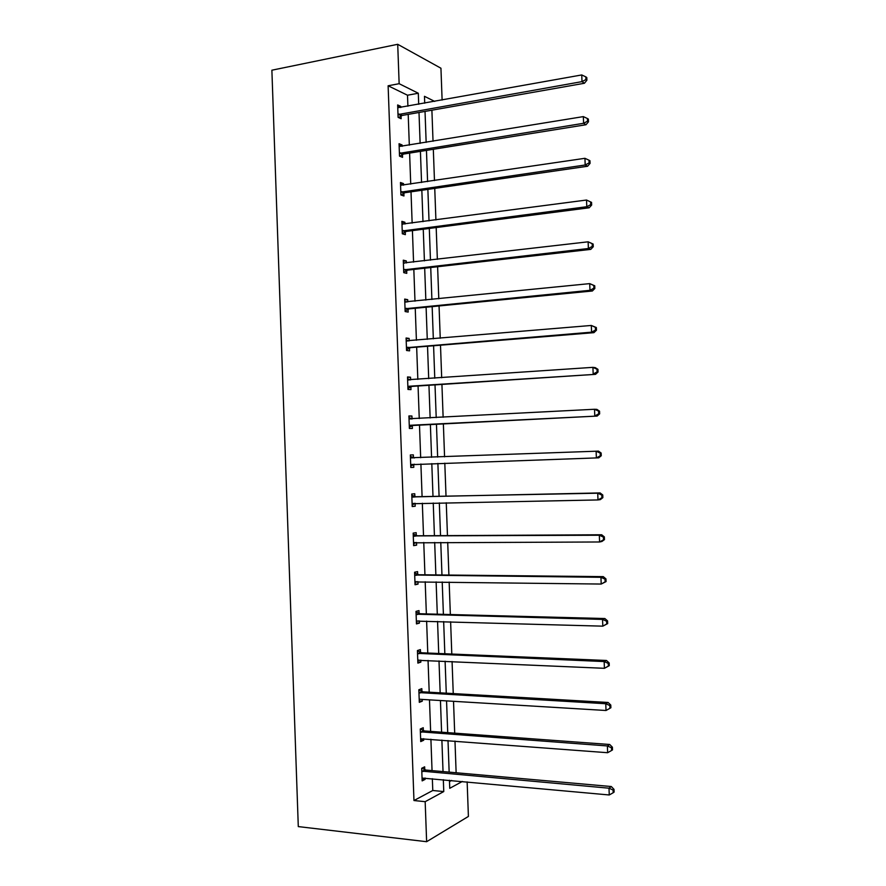 <?xml version="1.0" encoding="UTF-8"?>
<svg xmlns="http://www.w3.org/2000/svg" width="886" height="886" viewBox="0 0 886 886"><rect width="100%" height="100%" fill="white"/><g stroke="black" fill="none" stroke-linecap="round" stroke-linejoin="round"><path stroke-width="1.33" d="M467.143 781.884L468.406 816.438L426.631 841.7L298.294 826.594L271.88 70.204L397.714 44.3L399.143 83.694L388.123 85.776L413.961 800.534L432.778 790.5L432.346 778.683M397.714 44.3L440.94 68.222L442.114 100.074M456.135 772.747L454.983 741.073M454.695 733.143L453.521 701.269M453.244 693.572L452.07 661.51M451.794 654.034L450.62 621.773M450.354 614.53L449.158 582.069M448.903 575.058L447.707 542.409M447.463 535.62L446.256 502.772M446.023 496.215L444.805 463.179M444.573 456.833L443.365 423.796M443.133 417.273L441.926 384.48M441.682 377.746L440.497 345.197M440.242 338.242L439.057 305.958M438.791 298.781L437.618 266.741M437.352 259.354L436.189 227.547M435.912 219.961L434.749 188.397M434.472 180.589L433.32 149.28M433.032 141.262L431.892 110.196M423.342 730.529L423.242 727.727L420.274 729.012L420.728 741.593L423.696 740.253L423.641 738.68M420.507 652.406L420.407 649.604L417.428 650.545L417.882 663.116L420.861 662.119L420.784 660.103M417.683 574.416L417.583 571.614L414.593 572.223L415.047 584.76L418.037 584.107L417.948 581.67M414.858 496.548L414.759 493.757L411.757 494.023L412.211 506.548L415.202 506.227L415.102 503.436M408.933 416.187L411.935 416.021L408.922 415.944L409.376 428.447L412.389 428.47L412.289 425.69M411.935 416.021L412.034 418.812M406.131 338.673L409.122 338.419L406.098 338.009L406.552 350.491L409.576 350.845L409.476 348.065M409.122 338.419L409.21 340.866M403.318 261.292L406.309 260.938L403.285 260.185L403.739 272.655L406.763 273.353L406.663 270.573M406.309 260.938L406.386 262.954M400.527 184.033L403.507 183.59L400.472 182.505L400.915 194.942L403.95 195.983L403.85 193.203M403.507 183.59L403.562 185.174M403.817 192.317L403.839 192.904M397.725 106.907L400.705 106.364L397.659 104.947L398.102 117.362L401.148 118.735L401.048 115.966M400.705 106.364L400.749 107.516M401.015 114.914L401.037 115.612M432.047 770.61L430.906 739.234M430.629 731.382L429.477 699.818M429.201 692.199L428.049 660.435M427.772 653.037L426.62 621.086M426.354 613.909L425.191 581.759M424.937 574.815L423.763 542.476M423.519 535.753L422.334 503.226M422.09 496.725L420.905 463.998M420.673 457.719L419.488 425.003M419.255 418.535L418.07 386.063M417.827 379.385L416.664 347.157M416.409 340.257L415.246 308.273M414.991 301.174L413.828 269.433M413.563 262.123L412.422 230.626M412.145 223.095L411.015 191.841M410.727 184.111L409.609 153.09M409.321 145.149L408.202 114.372M407.903 106.22L407.505 95.223L388.123 85.776M399.121 145.448L402.1 144.961L399.065 143.709L399.508 156.135L402.554 157.343L402.454 154.574M402.1 144.961L402.155 146.323M402.421 153.599L402.443 154.242M401.923 222.652L404.902 222.253L401.879 221.334L402.322 233.782L405.356 234.646L405.256 231.877M404.902 222.253L404.968 224.047M404.725 299.966L407.715 299.667L404.692 299.08L405.146 311.551L408.169 312.082L408.069 309.303M407.715 299.667L407.793 301.893M407.527 377.414L410.528 377.203L407.516 376.96L407.97 389.452L410.982 389.641L410.882 386.861M410.528 377.203L410.628 379.873M410.34 454.994L413.341 454.872L410.34 454.972L410.794 467.487L413.795 467.332L413.696 464.552M413.341 454.872L413.441 457.663M416.265 535.465L416.165 532.674L413.175 533.106L413.629 545.643L416.619 545.156L416.52 542.498M419.089 613.389L418.989 610.598L416.01 611.373L416.464 623.921L419.443 623.091L419.366 620.876M421.924 691.445L421.825 688.643L418.845 689.762L419.311 702.343L422.279 701.169L422.212 699.375M424.759 769.635L424.66 766.833L421.692 768.284L422.157 780.887L425.114 779.37L425.07 778.008M426.631 841.7L425.169 801.675L443.764 791.563L443.332 779.691M413.961 800.534L425.169 801.675M449.457 780.256L449.756 788.307L462.359 781.452M434.694 101.403L424.472 96.319L424.726 103.197M425.025 111.403L426.155 142.391M426.454 150.387L427.595 181.608M427.872 189.394L429.023 220.869M429.3 228.444L430.463 260.152M430.729 267.517L431.892 299.479M432.158 306.622L433.332 338.829M433.586 345.761L434.771 378.211M435.015 384.945L436.211 417.638M436.455 424.15L437.651 457.087M437.883 463.411L439.091 496.359M439.323 502.905L440.519 535.653M440.774 542.431L441.959 574.992M442.214 581.98L443.399 614.352M443.664 621.573L444.838 653.746M445.104 661.2L446.278 693.173M446.555 700.848L447.718 732.633M448.006 740.541L449.158 772.127M418.701 104.282L418.303 93.24L399.143 83.694M443.033 771.584L441.881 740.076M441.593 732.19L440.442 700.483M440.165 692.819L439.002 660.923M438.725 653.491L437.562 621.396M437.296 614.197L436.122 581.903M435.868 574.925L434.683 542.442M434.428 535.687L433.243 503.015M432.999 496.492L431.803 463.622M431.571 457.309L430.375 424.449M430.142 417.959L428.946 385.344M428.702 378.632L427.528 346.26M427.274 339.338L426.1 307.22M425.845 300.088L424.682 268.203M424.416 260.861L423.253 229.219M422.987 221.666L421.836 190.268M421.559 182.505L420.418 151.351M420.13 143.377L419 112.467M449.501 781.574L451.594 780.455M407.505 95.223L418.303 93.24M432.778 790.5L443.764 791.563M410.794 467.431L413.795 467.332M412.2 506.283L415.202 506.227M413.607 545.156L416.619 545.156M415.025 584.062L418.037 584.107M416.431 623.002L419.443 623.091M417.838 661.975L420.861 662.119M419.255 700.981L422.279 701.169M420.673 740.02L423.696 740.253M422.09 779.093L425.114 779.37M399.121 114.061L402.166 115.446L584.428 83.262L582.002 81.623L398.002 114.582M585.923 79.541L586.886 80.194L586.787 77.536L585.823 76.872L585.923 79.541L582.002 81.623L581.748 74.945L397.759 107.715M402.166 115.446L398.567 117.572M584.428 83.262L586.886 80.194M585.823 76.872L581.748 74.945M400.527 152.846L403.573 154.064L586.011 124.738L583.597 123.287L399.409 153.356M587.518 121.194L588.481 121.781L588.37 119.112L587.418 118.525L587.518 121.194L583.597 123.287L583.342 116.609L399.165 146.489M403.573 154.064L399.785 156.246M586.011 124.738L588.481 121.781M587.418 118.525L583.342 116.609M401.934 191.664L404.968 192.716L587.595 166.247L585.192 164.995L400.815 192.162M589.112 162.891L590.065 163.389L589.965 160.72L589.013 160.211L589.112 162.891L585.192 164.995L584.937 158.306L400.572 185.285M404.968 192.716L400.981 194.964M587.595 166.247L590.065 163.389M589.013 160.211L584.937 158.306M403.351 230.526L406.375 231.401L589.179 207.789L586.787 206.726L402.222 230.991M590.707 204.622L586.787 206.726L586.532 200.037L591.56 202.373L590.608 201.942L590.707 204.622L591.66 205.043L591.56 202.373M401.978 224.114L586.532 200.037L590.608 201.942M406.375 231.401L402.322 233.627M401.967 224.047L402.776 224.302M589.179 207.789L591.66 205.043M404.758 269.41L407.781 270.119L590.774 249.376L588.382 248.512L403.628 269.865M592.302 246.386L588.382 248.512L588.127 241.812L593.155 244.06L592.202 243.705L592.302 246.386L593.255 246.74L593.155 244.06M403.385 262.976L588.127 241.812L592.202 243.705M407.781 270.119L403.717 272.279M403.374 262.688L404.725 263.153M590.774 249.376L593.255 246.74M406.165 308.328L409.188 308.871L592.369 290.985L589.976 290.32L405.046 308.76M593.908 288.194L589.976 290.32L589.722 283.62L594.75 285.79L593.797 285.514L593.908 288.194L594.849 288.459L594.75 285.79M404.791 301.871L589.722 283.62L593.797 285.514M409.188 308.871L405.123 310.964M404.769 301.373L406.608 302.015M592.369 290.985L594.849 288.459M407.582 347.268L410.595 347.644L593.952 332.649L591.582 332.172L406.452 347.7M595.503 330.035L591.582 332.172L591.316 325.461L596.344 327.543L595.403 327.344L595.503 330.035L596.455 330.223L596.344 327.543M406.209 340.8L591.316 325.461L595.403 327.344M410.595 347.644L406.53 349.682M406.176 340.08L408.49 340.933M593.952 332.649L596.455 330.223M408.989 386.252L595.547 374.335L407.87 386.661M597.109 371.91L593.177 374.058L592.922 367.347L595.292 367.657L597.95 369.34L596.998 369.218L597.109 371.91L598.05 372.02L597.95 369.34M407.615 379.751L592.922 367.347L596.998 369.218M412.001 386.462L407.925 388.433M407.582 378.82L410.384 379.895M595.547 374.335L598.05 372.02M410.406 425.269L597.142 416.066L409.277 425.657M598.703 413.828L594.783 415.977L594.517 409.266L596.887 409.376L599.545 411.182L598.604 411.137L598.703 413.828L599.645 413.862L599.545 411.182M409.033 418.746L594.517 409.266L598.604 411.137M413.408 425.302L409.332 427.218M408.989 417.594L412.267 418.901M597.142 416.066L599.645 413.862M601.251 455.736L601.151 453.045L600.21 453.089L600.309 455.781L601.251 455.736L598.737 457.829L410.694 464.685M600.309 455.781L596.378 457.94L596.123 451.218L598.482 451.129L601.151 453.045M410.44 457.763L596.123 451.218L600.21 453.089M414.482 464.22L410.739 466.025M410.395 456.401L414.449 457.951M602.857 497.644L602.757 494.964L601.815 495.075L601.915 497.766L602.857 497.644L600.343 499.626L597.984 499.937L412.112 503.746M601.915 497.766L597.984 499.937L597.729 493.203L600.088 492.926L416.01 496.847L411.802 495.23M411.857 496.825L597.729 493.203L601.815 495.075M415.279 503.348L412.145 504.876M602.757 494.964L600.088 492.926M604.462 539.596L604.352 536.905L603.421 537.093L603.521 539.795L604.462 539.596L601.937 541.468L599.589 541.977L413.529 542.83M603.521 539.795L599.589 541.977L599.335 535.233L601.683 534.767L417.417 535.786L413.208 534.103M413.275 535.908L599.335 535.233L603.421 537.093M416.221 542.498L413.563 543.749M604.352 536.905L601.683 534.767M606.068 581.581L605.958 578.89L605.027 579.156L605.138 581.858L606.068 581.581L601.195 584.051L414.947 581.958M605.138 581.858L601.195 584.051L600.941 577.307L603.277 576.631L418.834 574.748L414.615 572.998M414.692 575.025L600.941 577.307L605.027 579.156M417.173 581.659L414.969 582.656M605.958 578.89L603.277 576.631M607.674 623.6L607.574 620.909L606.644 621.263L606.744 623.954L607.674 623.6L602.812 626.158L416.365 621.119M606.744 623.954L602.812 626.158L602.546 619.414L604.883 618.539L420.252 613.754L416.032 611.938M416.11 614.175L602.546 619.414L606.644 621.263M418.114 620.831L416.376 621.595M607.574 620.909L604.883 618.539M609.28 665.663L609.18 662.961L608.25 663.392L608.361 666.095L609.28 665.663L604.418 668.31L417.782 660.303M608.361 666.095L604.418 668.31L604.163 661.554L606.489 660.48L421.67 652.783L417.439 650.9M417.527 653.359L604.163 661.554L608.25 663.392M419.067 660.037L417.793 660.568M609.18 662.961L606.489 660.48M610.897 707.759L610.786 705.057L609.867 705.566L609.967 708.279L610.897 707.759L606.024 710.494L419.898 699.287M609.967 708.279L606.024 710.494L605.769 703.728L608.095 702.465L423.076 691.844L418.856 689.895M418.956 692.575L605.769 703.728L609.867 705.566M610.786 705.057L608.095 702.465M420.374 731.825L607.386 745.946L607.641 752.712L420.628 738.78M420.363 728.968L424.505 730.939L609.701 744.484L607.386 745.946L611.484 747.784L611.584 750.486L612.503 749.888L612.403 747.186L611.484 747.784M612.403 747.186L609.701 744.484M607.641 752.712L611.584 750.486M421.802 771.108L608.992 788.197L609.258 794.975L422.046 778.063M421.991 768.14L425.922 770.067L611.307 786.535L608.992 788.197L613.09 790.035L613.201 792.737L614.12 792.062L614.009 789.36L613.09 790.035M614.009 789.36L611.307 786.535M609.258 794.975L613.201 792.737M398.323 114.383L401.369 115.767M399.73 153.156L402.765 154.374M401.136 191.963L404.171 193.015M402.543 230.803L405.566 231.689M403.95 269.676L406.973 270.396M405.123 301.982L405.688 302.093M405.356 308.583L408.38 309.125M406.53 340.922L407.361 341.032M406.774 347.522L409.786 347.899M407.937 379.884L409.177 379.972M408.18 386.484L411.193 386.695M409.354 418.879L411.791 418.923M409.598 425.49L412.599 425.524M410.772 457.907L413.773 457.796M411.004 464.519L414.006 464.386M412.189 496.957L415.18 496.692M413.009 497.124L416.01 496.847M412.422 503.591L414.615 503.37M413.607 536.052L416.597 535.609M414.426 536.229L417.417 535.786M413.84 542.686L415.002 542.498M415.025 575.18L418.004 574.56M415.844 575.368L418.834 574.748M415.257 581.814L416.055 581.648M416.442 614.33L419.421 613.544M417.273 614.541L420.252 613.754M417.86 653.525L420.839 652.561M418.69 653.735L421.67 652.783M419.277 692.741L422.257 691.612M420.108 692.974L423.076 691.844M420.706 732.002L423.674 730.695M421.537 732.235L424.505 730.939M422.124 771.285L425.092 769.812M422.954 771.54L425.922 770.067M398.722 114.172L401.768 115.557M399.996 153.012L403.041 154.219M401.28 191.885L404.315 192.926M402.576 230.792L405.6 231.667"/></g></svg>
